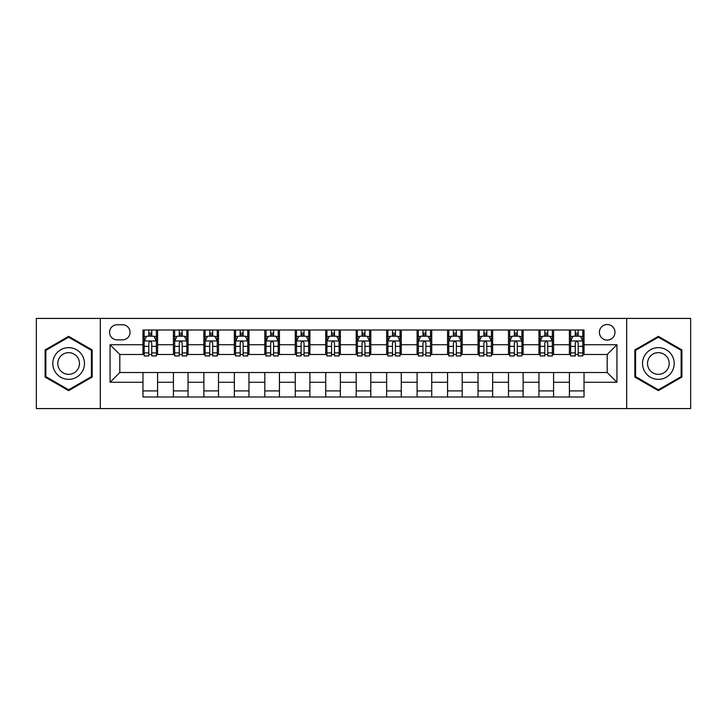 <?xml version="1.0" encoding="UTF-8"?>
<svg xmlns="http://www.w3.org/2000/svg" width="727" height="727" viewBox="0 0 727 727"><rect width="100%" height="100%" fill="white"/><g stroke="black" fill="none" stroke-linecap="round" stroke-linejoin="round"><path stroke-width="1.09" d="M607.19 324.506A7.797 7.797 0 0 0 599.393 332.312A7.797 7.797 0 0 0 607.19 340.109A7.797 7.797 0 0 0 614.987 332.312A7.797 7.797 0 0 0 607.19 324.506M626.683 408.583L690.65 408.583L690.65 318.417L626.683 318.417L626.683 408.583L100.317 408.583L100.317 318.417L36.35 318.417L36.35 408.583L100.317 408.583M117.129 339.863L122.49 339.863A7.552 7.552 0 0 0 130.051 332.312A7.552 7.552 0 0 0 122.49 324.751L117.129 324.751A7.552 7.552 0 0 0 109.577 332.312A7.552 7.552 0 0 0 117.129 339.863M626.683 318.417L100.317 318.417M142.965 382.266L110.068 382.266L110.068 344.734L142.965 344.734L142.965 354.485L119.81 354.485L119.81 372.515L142.965 372.515L142.965 397.006L584.035 397.006L584.035 372.515L607.19 372.515L607.19 354.485L584.035 354.485L584.035 344.734L616.932 344.734L616.932 382.266L584.035 382.266M584.035 344.734L584.035 329.994L142.965 329.994L142.965 344.734M569.414 329.994L569.414 354.485L570.631 354.485M575.266 354.485L578.192 354.485M582.818 354.485L584.035 354.485M569.414 354.485L552.356 354.485M538.952 329.994L538.952 354.485L540.17 354.485M544.805 354.485L547.731 354.485M538.952 354.485L521.895 354.485M508.491 329.994L508.491 354.485L509.709 354.485M514.343 354.485L517.27 354.485M508.491 354.485L491.434 354.485M478.03 329.994L478.03 354.485L479.247 354.485M483.882 354.485L486.808 354.485M478.03 354.485L460.973 354.485M447.568 329.994L447.568 354.485L448.786 354.485M453.421 354.485L456.347 354.485M447.568 354.485L430.511 354.485M417.107 329.994L417.107 354.485L418.334 354.485M422.96 354.485L425.886 354.485M417.107 354.485L400.05 354.485M386.646 329.994L386.646 354.485L387.873 354.485M392.498 354.485L395.424 354.485M386.646 354.485L369.589 354.485M356.194 329.994L356.194 354.485L357.411 354.485M362.037 354.485L364.963 354.485M356.194 354.485L339.127 354.485M325.732 329.994L325.732 354.485L326.95 354.485M331.576 354.485L334.502 354.485M325.732 354.485L308.666 354.485M295.271 329.994L295.271 354.485L296.489 354.485M301.114 354.485L304.04 354.485M295.271 354.485L278.214 354.485M264.81 329.994L264.81 354.485L266.027 354.485M270.653 354.485L273.579 354.485M264.81 354.485L247.753 354.485M234.348 329.994L234.348 354.485L235.566 354.485M240.192 354.485L243.118 354.485M234.348 354.485L217.291 354.485M203.887 329.994L203.887 354.485L205.105 354.485M209.73 354.485L212.657 354.485M203.887 354.485L186.83 354.485M173.426 329.994L173.426 354.485L174.644 354.485M179.269 354.485L182.195 354.485M173.426 354.485L156.369 354.485M142.965 354.485L144.182 354.485M148.808 354.485L151.734 354.485M142.965 372.515L157.586 372.515L157.586 397.006M584.035 372.515L157.586 372.515M157.586 329.994L157.586 354.485M142.965 336.083L144.182 336.083M148.808 336.083L151.734 336.083M156.369 336.083L157.586 336.083M142.965 390.917L157.586 390.917M173.426 372.515L173.426 397.006M188.048 329.994L188.048 354.485M173.426 336.083L174.644 336.083M179.269 336.083L182.195 336.083M186.83 336.083L188.048 336.083M188.048 372.515L188.048 397.006M173.426 390.917L188.048 390.917M203.887 372.515L203.887 397.006M218.509 372.515L218.509 397.006M203.887 390.917L218.509 390.917M218.509 329.994L218.509 354.485M203.887 336.083L205.105 336.083M209.73 336.083L212.657 336.083M217.291 336.083L218.509 336.083M234.348 372.515L234.348 397.006M248.97 372.515L248.97 397.006M234.348 390.917L248.97 390.917M248.97 329.994L248.97 354.485M234.348 336.083L235.566 336.083M240.192 336.083L243.118 336.083M247.753 336.083L248.97 336.083M264.81 372.515L264.81 397.006M279.432 372.515L279.432 397.006M264.81 390.917L279.432 390.917M279.432 329.994L279.432 354.485M264.81 336.083L266.027 336.083M270.653 336.083L273.579 336.083M278.214 336.083L279.432 336.083M295.271 372.515L295.271 397.006M309.893 372.515L309.893 397.006M295.271 390.917L309.893 390.917M309.893 329.994L309.893 354.485M295.271 336.083L296.489 336.083M301.114 336.083L304.04 336.083M308.666 336.083L309.893 336.083M325.732 372.515L325.732 397.006M340.354 372.515L340.354 397.006M325.732 390.917L340.354 390.917M340.354 329.994L340.354 354.485M325.732 336.083L326.95 336.083M331.576 336.083L334.502 336.083M339.127 336.083L340.354 336.083M356.194 372.515L356.194 397.006M370.806 372.515L370.806 397.006M356.194 390.917L370.806 390.917M370.806 329.994L370.806 354.485M356.194 336.083L357.411 336.083M362.037 336.083L364.963 336.083M369.589 336.083L370.806 336.083M386.646 372.515L386.646 397.006M401.268 372.515L401.268 397.006M386.646 390.917L401.268 390.917M401.268 329.994L401.268 354.485M386.646 336.083L387.873 336.083M392.498 336.083L395.424 336.083M400.05 336.083L401.268 336.083M417.107 372.515L417.107 397.006M431.729 372.515L431.729 397.006M417.107 390.917L431.729 390.917M431.729 329.994L431.729 354.485M417.107 336.083L418.334 336.083M422.96 336.083L425.886 336.083M430.511 336.083L431.729 336.083M447.568 372.515L447.568 397.006M462.19 372.515L462.19 397.006M447.568 390.917L462.19 390.917M462.19 329.994L462.19 354.485M447.568 336.083L448.786 336.083M453.421 336.083L456.347 336.083M460.973 336.083L462.19 336.083M478.03 372.515L478.03 397.006M492.652 372.515L492.652 397.006M478.03 390.917L492.652 390.917M492.652 329.994L492.652 354.485M478.03 336.083L479.247 336.083M483.882 336.083L486.808 336.083M491.434 336.083L492.652 336.083M508.491 372.515L508.491 397.006M523.113 372.515L523.113 397.006M508.491 390.917L523.113 390.917M523.113 329.994L523.113 354.485M508.491 336.083L509.709 336.083M514.343 336.083L517.27 336.083M521.895 336.083L523.113 336.083M538.952 372.515L538.952 397.006M553.574 372.515L553.574 397.006M538.952 390.917L553.574 390.917M553.574 329.994L553.574 354.485M538.952 336.083L540.17 336.083M544.805 336.083L547.731 336.083M552.356 336.083L553.574 336.083M569.414 372.515L569.414 397.006M569.414 390.917L584.035 390.917M569.414 336.083L570.631 336.083M575.266 336.083L578.192 336.083M582.818 336.083L584.035 336.083M119.81 354.485L110.068 344.734M119.81 372.515L110.068 382.266M616.932 344.734L607.19 354.485M616.932 382.266L607.19 372.515M68.638 390.653L92.156 377.077L92.156 349.923L68.638 336.347L45.119 349.923L45.119 377.077L68.638 390.653M681.881 349.923L658.362 336.347L634.844 349.923L634.844 377.077L658.362 390.653L681.881 377.077L681.881 349.923M151.734 333.157L148.808 333.157M156.369 352.895L151.734 352.895L151.734 355.948L156.369 355.948L156.369 341.081L153.933 336.21L146.618 336.21L144.182 341.081L144.182 355.948L148.808 355.948L148.808 352.895L144.182 352.895M144.182 341.081L144.182 329.994M156.369 341.081L156.369 329.994M148.808 336.21L148.808 329.994M151.734 329.994L151.734 336.21M151.734 352.895L151.734 342.908C150.762 341.027 149.789 341.027 148.808 342.908L148.808 352.895M182.195 333.157L179.269 333.157M186.83 352.895L182.195 352.895L182.195 355.948L186.83 355.948L186.83 341.081L184.394 336.21L177.079 336.21L174.644 341.081L174.644 355.948L179.269 355.948L179.269 352.895L174.644 352.895M174.644 341.081L174.644 329.994M186.83 341.081L186.83 329.994M179.269 336.21L179.269 329.994M182.195 329.994L182.195 336.21M182.195 352.895L182.195 342.908C181.223 341.027 180.251 341.027 179.269 342.908L179.269 352.895M212.657 333.157L209.73 333.157M217.291 352.895L212.657 352.895L212.657 355.948L217.291 355.948L217.291 341.081L214.847 336.21L207.54 336.21L205.105 341.081L205.105 355.948L209.73 355.948L209.73 352.895L205.105 352.895M205.105 341.081L205.105 329.994M217.291 341.081L217.291 329.994M209.73 336.21L209.73 329.994M212.657 329.994L212.657 336.21M212.657 352.895L212.657 342.908C211.684 341.027 210.712 341.027 209.73 342.908L209.73 352.895M243.118 333.157L240.192 333.157M247.753 352.895L243.118 352.895L243.118 355.948L247.753 355.948L247.753 341.081L245.308 336.21L238.002 336.21L235.566 341.081L235.566 355.948L240.192 355.948L240.192 352.895L235.566 352.895M235.566 341.081L235.566 329.994M247.753 341.081L247.753 329.994M240.192 336.21L240.192 329.994M243.118 329.994L243.118 336.21M243.118 352.895L243.118 342.908C242.146 341.027 241.173 341.027 240.192 342.908L240.192 352.895M273.579 333.157L270.653 333.157M278.214 352.895L273.579 352.895L273.579 355.948L278.214 355.948L278.214 341.081L275.769 336.21L268.463 336.21L266.027 341.081L266.027 355.948L270.653 355.948L270.653 352.895L266.027 352.895M266.027 341.081L266.027 329.994M278.214 341.081L278.214 329.994M270.653 336.21L270.653 329.994M273.579 329.994L273.579 336.21M273.579 352.895L273.579 342.908C272.607 341.027 271.634 341.027 270.653 342.908L270.653 352.895M82.36 355.576A15.84 15.84 0 0 0 60.723 349.787A15.84 15.84 0 0 0 54.925 371.424A15.84 15.84 0 0 0 76.562 377.213A15.84 15.84 0 0 0 82.36 355.576M78.025 358.075A10.841 10.841 0 0 0 63.213 354.113A10.841 10.841 0 0 0 59.251 368.925A10.841 10.841 0 0 0 74.063 372.887A10.841 10.841 0 0 0 78.025 358.075M68.638 389.808L45.856 376.659L45.856 350.341L68.638 337.192L91.42 350.341L91.42 376.659L68.638 389.808M658.362 379.34A15.84 15.84 0 0 0 674.202 363.5A15.84 15.84 0 0 0 658.362 347.66A15.84 15.84 0 0 0 642.523 363.5A15.84 15.84 0 0 0 658.362 379.34M658.362 374.341A10.841 10.841 0 0 0 669.203 363.5A10.841 10.841 0 0 0 658.362 352.659A10.841 10.841 0 0 0 647.521 363.5A10.841 10.841 0 0 0 658.362 374.341M635.58 350.341L658.362 337.192L681.144 350.341L681.144 376.659L658.362 389.808L635.58 376.659L635.58 350.341M304.04 333.157L301.114 333.157M308.666 352.895L304.04 352.895L304.04 355.948L308.666 355.948L308.666 341.081L306.231 336.21L298.924 336.21L296.489 341.081L296.489 355.948L301.114 355.948L301.114 352.895L296.489 352.895M296.489 341.081L296.489 329.994M308.666 341.081L308.666 329.994M301.114 336.21L301.114 329.994M304.04 329.994L304.04 336.21M304.04 352.895L304.04 342.908C303.068 341.027 302.096 341.027 301.114 342.908L301.114 352.895M334.502 333.157L331.576 333.157M339.127 352.895L334.502 352.895L334.502 355.948L339.127 355.948L339.127 341.081L336.692 336.21L329.386 336.21L326.95 341.081L326.95 355.948L331.576 355.948L331.576 352.895L326.95 352.895M326.95 341.081L326.95 329.994M339.127 341.081L339.127 329.994M331.576 336.21L331.576 329.994M334.502 329.994L334.502 336.21M334.502 352.895L334.502 342.908C333.529 341.027 332.557 341.027 331.576 342.908L331.576 352.895M364.963 333.157L362.037 333.157M369.589 352.895L364.963 352.895L364.963 355.948L369.589 355.948L369.589 341.081L367.153 336.21L359.847 336.21L357.411 341.081L357.411 355.948L362.037 355.948L362.037 352.895L357.411 352.895M357.411 341.081L357.411 329.994M369.589 341.081L369.589 329.994M362.037 336.21L362.037 329.994M364.963 329.994L364.963 336.21M364.963 352.895L364.963 342.908C363.991 341.027 363.018 341.027 362.037 342.908L362.037 352.895M395.424 333.157L392.498 333.157M400.05 352.895L395.424 352.895L395.424 355.948L400.05 355.948L400.05 341.081L397.614 336.21L390.308 336.21L387.873 341.081L387.873 355.948L392.498 355.948L392.498 352.895L387.873 352.895M387.873 341.081L387.873 329.994M400.05 341.081L400.05 329.994M392.498 336.21L392.498 329.994M395.424 329.994L395.424 336.21M395.424 352.895L395.424 342.908C394.452 341.027 393.471 341.027 392.498 342.908L392.498 352.895M425.886 333.157L422.96 333.157M430.511 352.895L425.886 352.895L425.886 355.948L430.511 355.948L430.511 341.081L428.076 336.21L420.769 336.21L418.334 341.081L418.334 355.948L422.96 355.948L422.96 352.895L418.334 352.895M418.334 341.081L418.334 329.994M430.511 341.081L430.511 329.994M422.96 336.21L422.96 329.994M425.886 329.994L425.886 336.21M425.886 352.895L425.886 342.908C424.913 341.027 423.932 341.027 422.96 342.908L422.96 352.895M456.347 333.157L453.421 333.157M460.973 352.895L456.347 352.895L456.347 355.948L460.973 355.948L460.973 341.081L458.537 336.21L451.231 336.21L448.786 341.081L448.786 355.948L453.421 355.948L453.421 352.895L448.786 352.895M448.786 341.081L448.786 329.994M460.973 341.081L460.973 329.994M453.421 336.21L453.421 329.994M456.347 329.994L456.347 336.21M456.347 352.895L456.347 342.908C455.375 341.027 454.393 341.027 453.421 342.908L453.421 352.895M486.808 333.157L483.882 333.157M491.434 352.895L486.808 352.895L486.808 355.948L491.434 355.948L491.434 341.081L488.998 336.21L481.692 336.21L479.247 341.081L479.247 355.948L483.882 355.948L483.882 352.895L479.247 352.895M479.247 341.081L479.247 329.994M491.434 341.081L491.434 329.994M483.882 336.21L483.882 329.994M486.808 329.994L486.808 336.21M486.808 352.895L486.808 342.908C485.836 341.027 484.854 341.027 483.882 342.908L483.882 352.895M517.27 333.157L514.343 333.157M521.895 352.895L517.27 352.895L517.27 355.948L521.895 355.948L521.895 341.081L519.46 336.21L512.153 336.21L509.709 341.081L509.709 355.948L514.343 355.948L514.343 352.895L509.709 352.895M509.709 341.081L509.709 329.994M521.895 341.081L521.895 329.994M514.343 336.21L514.343 329.994M517.27 329.994L517.27 336.21M517.27 352.895L517.27 342.908C516.297 341.027 515.316 341.027 514.343 342.908L514.343 352.895M547.731 333.157L544.805 333.157M552.356 352.895L547.731 352.895L547.731 355.948L552.356 355.948L552.356 341.081L549.921 336.21L542.606 336.21L540.17 341.081L540.17 355.948L544.805 355.948L544.805 352.895L540.17 352.895M540.17 341.081L540.17 329.994M552.356 341.081L552.356 329.994M544.805 336.21L544.805 329.994M547.731 329.994L547.731 336.21M547.731 352.895L547.731 342.908C546.759 341.027 545.777 341.027 544.805 342.908L544.805 352.895M578.192 333.157L575.266 333.157M582.818 352.895L578.192 352.895L578.192 355.948L582.818 355.948L582.818 341.081L580.382 336.21L573.067 336.21L570.631 341.081L570.631 355.948L575.266 355.948L575.266 352.895L570.631 352.895M570.631 341.081L570.631 329.994M582.818 341.081L582.818 329.994M575.266 336.21L575.266 329.994M578.192 329.994L578.192 336.21M578.192 352.895L578.192 342.908C577.211 341.027 576.238 341.027 575.266 342.908L575.266 352.895M173.426 382.266L157.586 382.266M173.426 344.734L157.586 344.734M203.887 344.734L188.048 344.734M203.887 382.266L188.048 382.266M234.348 344.734L218.509 344.734M234.348 382.266L218.509 382.266M264.81 344.734L248.97 344.734M264.81 382.266L248.97 382.266M295.271 344.734L279.432 344.734M295.271 382.266L279.432 382.266M325.732 344.734L309.893 344.734M325.732 382.266L309.893 382.266M356.194 344.734L340.354 344.734M356.194 382.266L340.354 382.266M386.646 344.734L370.806 344.734M386.646 382.266L370.806 382.266M417.107 344.734L401.268 344.734M417.107 382.266L401.268 382.266M447.568 344.734L431.729 344.734M447.568 382.266L431.729 382.266M478.03 344.734L462.19 344.734M478.03 382.266L462.19 382.266M508.491 344.734L492.652 344.734M508.491 382.266L492.652 382.266M538.952 344.734L523.113 344.734M538.952 382.266L523.113 382.266M569.414 344.734L553.574 344.734M569.414 382.266L553.574 382.266M156.305 340.963L144.246 340.963M144.182 336.501L146.472 336.501M154.079 336.501L156.369 336.501M148.808 346.361L144.182 346.361M156.369 346.361L151.734 346.361M151.734 334.711L148.808 334.711M186.766 340.963L174.707 340.963M174.644 336.501L176.934 336.501M184.54 336.501L186.83 336.501M179.269 346.361L174.644 346.361M186.83 346.361L182.195 346.361M182.195 334.711L179.269 334.711M217.228 340.963L205.168 340.963M205.105 336.501L207.395 336.501M215.001 336.501L217.291 336.501M209.73 346.361L205.105 346.361M217.291 346.361L212.657 346.361M212.657 334.711L209.73 334.711M247.689 340.963L235.621 340.963M235.566 336.501L237.856 336.501M245.462 336.501L247.753 336.501M240.192 346.361L235.566 346.361M247.753 346.361L243.118 346.361M243.118 334.711L240.192 334.711M278.15 340.963L266.082 340.963M266.027 336.501L268.318 336.501M275.915 336.501L278.214 336.501M270.653 346.361L266.027 346.361M278.214 346.361L273.579 346.361M273.579 334.711L270.653 334.711M308.611 340.963L296.543 340.963M296.489 336.501L298.779 336.501M306.376 336.501L308.666 336.501M301.114 346.361L296.489 346.361M308.666 346.361L304.04 346.361M304.04 334.711L301.114 334.711M339.073 340.963L327.005 340.963M326.95 336.501L329.24 336.501M336.837 336.501L339.127 336.501M331.576 346.361L326.95 346.361M339.127 346.361L334.502 346.361M334.502 334.711L331.576 334.711M369.534 340.963L357.466 340.963M357.411 336.501L359.701 336.501M367.299 336.501L369.589 336.501M362.037 346.361L357.411 346.361M369.589 346.361L364.963 346.361M364.963 334.711L362.037 334.711M399.995 340.963L387.927 340.963M387.873 336.501L390.163 336.501M397.76 336.501L400.05 336.501M392.498 346.361L387.873 346.361M400.05 346.361L395.424 346.361M395.424 334.711L392.498 334.711M430.457 340.963L418.388 340.963M418.334 336.501L420.624 336.501M428.221 336.501L430.511 336.501M422.96 346.361L418.334 346.361M430.511 346.361L425.886 346.361M425.886 334.711L422.96 334.711M460.918 340.963L448.85 340.963M448.786 336.501L451.085 336.501M458.682 336.501L460.973 336.501M453.421 346.361L448.786 346.361M460.973 346.361L456.347 346.361M456.347 334.711L453.421 334.711M491.379 340.963L479.311 340.963M479.247 336.501L481.538 336.501M489.144 336.501L491.434 336.501M483.882 346.361L479.247 346.361M491.434 346.361L486.808 346.361M486.808 334.711L483.882 334.711M521.832 340.963L509.772 340.963M509.709 336.501L511.999 336.501M519.605 336.501L521.895 336.501M514.343 346.361L509.709 346.361M521.895 346.361L517.27 346.361M517.27 334.711L514.343 334.711M552.293 340.963L540.234 340.963M540.17 336.501L542.46 336.501M550.066 336.501L552.356 336.501M544.805 346.361L540.17 346.361M552.356 346.361L547.731 346.361M547.731 334.711L544.805 334.711M582.754 340.963L570.695 340.963M570.631 336.501L572.921 336.501M580.528 336.501L582.818 336.501M575.266 346.361L570.631 346.361M582.818 346.361L578.192 346.361M578.192 334.711L575.266 334.711"/></g></svg>
